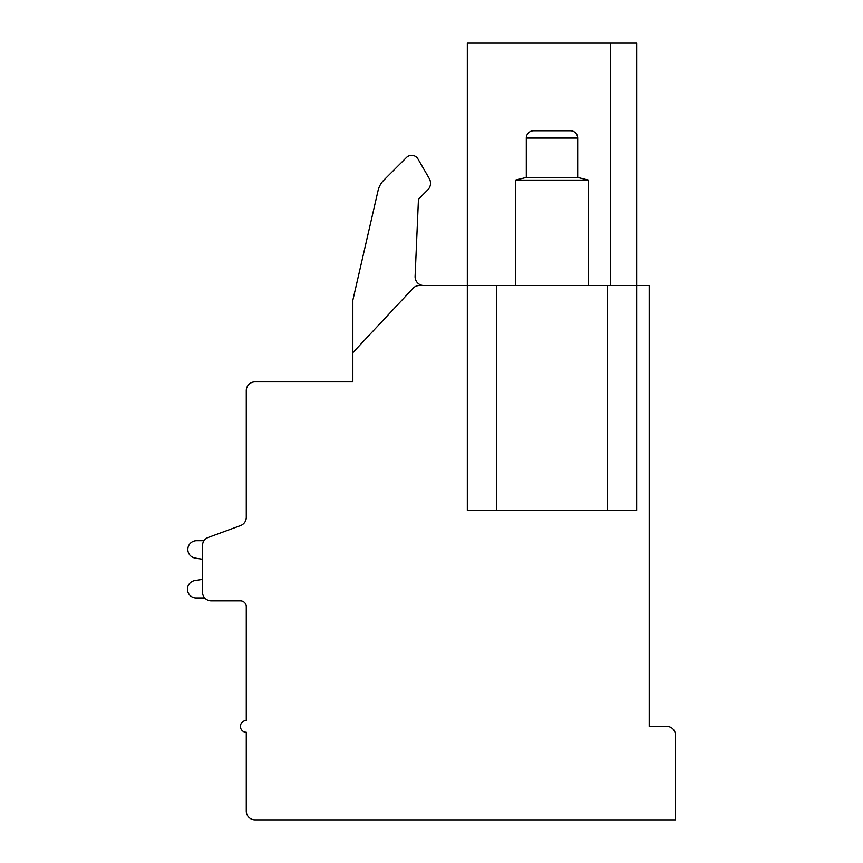 <?xml version="1.0" encoding="UTF-8"?>
<svg xmlns="http://www.w3.org/2000/svg" width="863" height="863" viewBox="0 0 863 863"><rect width="100%" height="100%" fill="white"/><g stroke="black" fill="none" stroke-linecap="round" stroke-linejoin="round"><path stroke-width="1.29" d="M240.54 525.567A8.759 8.759 0 0 0 246.279 517.347L246.279 390.626A8.759 8.759 0 0 1 255.038 381.856L352.848 381.856L352.848 352.665L413.032 288.285A8.759 8.759 0 0 1 419.429 285.502L467.315 285.502L467.315 510.335L607.466 510.335L607.466 285.502L649.224 285.502L649.224 726.409L666.743 726.409A8.759 8.759 0 0 1 675.502 735.168L675.502 819.85L255.038 819.85A8.759 8.759 0 0 1 246.279 811.091L246.279 732.255A5.836 5.836 0 0 1 240.432 726.409A5.836 5.836 0 0 1 246.279 720.573L246.279 606.7A5.836 5.836 0 0 0 240.432 600.853A5.836 5.836 0 0 1 246.279 606.7A5.836 5.836 0 0 0 240.432 600.853L211.241 600.853A8.759 8.759 0 0 1 202.481 592.094L202.481 545.664A8.759 8.759 0 0 1 208.22 537.444L240.54 525.567L208.22 537.444M607.466 510.335L636.667 510.335L636.667 43.15L610.54 43.15L610.54 285.502M607.466 285.502L496.516 285.502L496.516 510.335M610.54 43.15L467.315 43.15L467.315 285.502L496.516 285.502M352.848 352.665L352.848 300.195L378.048 190.637A21.899 21.899 0 0 1 383.906 180.065L406.484 157.476A7.303 7.303 0 0 1 417.972 158.986L429.267 178.565A9.364 9.364 0 0 1 427.778 189.871L419.666 197.983A4.38 4.38 0 0 0 418.382 200.896L415.092 276.365A8.759 8.759 0 0 0 423.841 285.502M352.848 300.195L378.048 190.637M383.906 180.065L406.484 157.476M417.972 158.986L429.267 178.565M419.666 197.983A4.38 4.38 0 0 0 418.382 200.896M246.279 517.347L246.279 465.081M246.279 606.7A5.836 5.836 0 0 0 240.432 600.853A5.836 5.836 0 0 1 246.279 606.7A5.836 5.836 0 0 0 240.432 600.853A5.836 5.836 0 0 1 246.279 606.7A5.836 5.836 0 0 0 240.432 600.853A5.836 5.836 0 0 1 246.279 606.7A5.836 5.836 0 0 0 240.432 600.853A5.836 5.836 0 0 1 246.279 606.7A5.836 5.836 0 0 0 240.432 600.853M204.013 540.702L196.591 540.702A8.759 8.759 0 0 0 194.801 558.037L202.481 559.267L202.481 579.386L194.801 580.605A8.727 8.727 0 0 0 187.498 590.119A8.727 8.727 0 0 0 196.591 597.94L204.714 597.94M202.481 559.267L202.481 579.386L194.801 580.605L202.481 579.386L194.801 580.605L202.481 579.386L194.801 580.605L202.481 579.386L194.801 580.605L202.481 579.386L194.801 580.605L202.481 579.386L202.481 559.267M526.301 138.048L577.692 138.048A7.303 7.303 0 0 0 570.389 130.745L533.593 130.745A7.303 7.303 0 0 0 526.301 138.048L526.301 177.433L515.491 180.097L588.49 180.097L588.49 285.502M515.491 180.097L515.491 285.502M526.301 177.433L577.692 177.433L588.49 180.097M577.692 138.048L577.692 177.433"/></g></svg>
